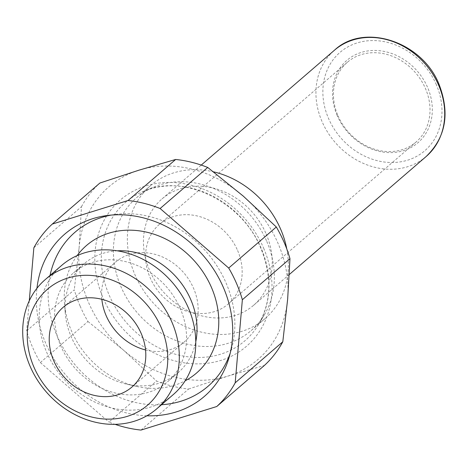 <?xml version="1.0" encoding="UTF-8"?>
<svg xmlns="http://www.w3.org/2000/svg" width="468" height="468" viewBox="0 0 468 468"><rect width="100%" height="100%" fill="white"/><g stroke="black" fill="none" stroke-linecap="round" stroke-linejoin="round"><path stroke-width="0.35" stroke-dasharray="2.34 1.75" d="M266.778 241.447A87.738 74.646 49.2 0 1 264.303 314.941A87.738 74.646 49.2 0 1 251.17 330.56A87.738 74.646 49.2 0 1 120.978 286.779A87.738 74.646 49.2 0 1 136.586 197.671A87.738 74.646 49.2 0 1 153.966 186.978A87.738 74.646 49.2 0 1 266.778 241.447M286.779 248.97A87.738 74.646 49.2 0 1 265.14 318.521A87.738 74.646 49.2 0 1 134.942 274.739A87.738 74.646 49.2 0 1 150.55 185.626A87.738 74.646 49.2 0 1 213.461 171.814M337.984 115.742A52.644 44.788 -130.8 0 0 416.099 142.009A52.644 44.788 -130.8 0 0 425.459 88.54A52.644 44.788 -130.8 0 0 347.344 62.273A52.644 44.788 -130.8 0 0 337.984 115.742M237.615 250.515A52.644 44.788 49.2 0 1 228.255 303.984A52.644 44.788 49.2 0 1 150.14 277.717A52.644 44.788 49.2 0 1 159.5 224.248A52.644 44.788 49.2 0 1 237.615 250.515M337.223 115.596A54.399 46.279 49.2 0 1 361.267 52.416A54.399 46.279 49.2 0 1 427.617 87.487A54.399 46.279 49.2 0 1 403.574 150.661A54.399 46.279 49.2 0 1 337.223 115.596M266.163 233.941A70.188 59.717 49.2 0 1 253.679 305.23A70.188 59.717 49.2 0 1 149.526 270.206A70.188 59.717 49.2 0 1 162.01 198.918A70.188 59.717 49.2 0 1 266.163 233.941M61.741 265.356A85.352 72.616 -130.8 0 0 46.56 352.041A85.352 72.616 -130.8 0 0 173.213 394.635M50.047 275.436A101.772 86.592 -130.8 0 0 56.944 335.568A101.772 86.592 -130.8 0 0 161.519 404.715M230.203 353.129A101.772 86.592 -130.8 0 0 231.449 349.181A101.772 86.592 -130.8 0 0 226.067 282.982A101.772 86.592 -130.8 0 0 115.263 214.432A101.772 86.592 -130.8 0 0 111.173 215.087M146.888 415.783A107.037 91.067 49.2 0 1 45.583 342.95A107.037 91.067 49.2 0 1 36.949 288.276M117.322 250.813A71.943 61.209 -130.8 0 0 84.047 263.823A71.943 61.209 -130.8 0 0 65.227 312.817A71.943 61.209 -130.8 0 0 71.253 336.89A71.943 61.209 -130.8 0 0 126.775 384.199A71.943 61.209 -130.8 0 0 178.01 372.791A71.943 61.209 -130.8 0 0 195.77 341.792M77.144 255.604A84.228 71.662 -130.8 0 0 64.467 302.849A84.228 71.662 -130.8 0 0 71.522 331.034A84.228 71.662 -130.8 0 0 136.527 386.416A84.228 71.662 -130.8 0 0 185.123 380.829M180.332 308.751A71.943 61.209 -130.8 0 0 73.575 272.85A71.943 61.209 -130.8 0 0 60.776 345.922A71.943 61.209 -130.8 0 0 167.538 381.824A71.943 61.209 -130.8 0 0 180.332 308.751M80.075 305.973A122.832 104.504 49.2 0 1 74.295 289.803L26.682 330.858A122.832 104.504 -130.8 0 0 32.462 347.028A122.832 104.504 -130.8 0 0 40.336 362.548L87.943 321.498A122.832 104.504 49.2 0 1 80.075 305.973M33.854 247.771L81.467 206.716L79.151 247.162A114.057 97.04 49.2 0 1 139.043 170.147A114.057 97.04 49.2 0 1 243.296 196.127A114.057 97.04 49.2 0 1 278.173 243.682A114.057 97.04 49.2 0 1 287.656 299.128A114.057 97.04 49.2 0 1 227.764 376.149A114.057 97.04 49.2 0 1 123.511 350.163A114.057 97.04 49.2 0 1 88.633 302.615A114.057 97.04 49.2 0 1 79.151 247.162L74.295 289.803M101.848 299.286A52.644 44.788 49.2 0 1 115.508 262.179A52.644 44.788 49.2 0 1 193.623 288.452A52.644 44.788 49.2 0 1 184.257 341.915A52.644 44.788 49.2 0 1 145.548 349.97M141.003 430.074L188.61 389.019A122.832 104.504 49.2 0 1 156.534 381.028L108.921 422.077A122.832 104.504 -130.8 0 0 115.075 424.347M81.467 206.716A122.832 104.504 49.2 0 1 99.895 183.023M188.61 389.019L227.764 376.149L264.367 365.467M87.943 321.498L123.511 350.163L156.534 381.028M40.336 362.548L108.921 422.077M29.279 300.807L26.682 330.858M426.161 156.505A70.188 59.717 49.2 0 1 322.007 121.481A70.188 59.717 49.2 0 1 334.491 50.187M436.363 84.766A64.923 55.242 -130.8 0 0 357.172 42.91A64.923 55.242 -130.8 0 0 328.477 118.31A64.923 55.242 -130.8 0 0 407.669 160.173A64.923 55.242 -130.8 0 0 436.363 84.766M109.219 295.249A91.389 77.758 -130.8 0 0 182.315 355.885A91.389 77.758 -130.8 0 0 258.511 324.581A91.389 77.758 -130.8 0 0 261.085 248.028A91.389 77.758 -130.8 0 0 143.553 191.301A91.389 77.758 -130.8 0 0 109.219 295.249M263.654 248.198A96.583 82.175 49.2 0 1 220.966 360.366A96.583 82.175 49.2 0 1 103.153 298.098A96.583 82.175 49.2 0 1 145.84 185.925A96.583 82.175 49.2 0 1 263.654 248.198M251.17 330.56L265.14 318.521M416.099 142.009L228.255 303.984M253.679 305.23L289.341 274.476M231.449 349.181L229.121 357.265M65.227 312.817L64.467 302.849M84.047 263.823L73.575 272.85M264.303 314.941L258.511 324.581C271.381 301.848 272.183 276.477 260.91 248.473C242.137 201.17 182.848 173.025 143.577 191.289L153.966 186.978M131.888 387.077L184.257 341.915M63.133 307.341L115.508 262.179M178.01 372.791L167.538 381.824M126.775 384.199L136.527 386.416M115.263 214.432L106.926 215.549M162.01 198.918L201.246 165.081M347.344 62.273L159.5 224.248M136.586 197.671L150.55 185.626"/><path stroke-width="0.7" d="M213.461 171.814A87.738 74.646 49.2 0 1 280.741 229.408A87.738 74.646 49.2 0 1 286.779 248.97M156.739 408.839L173.213 394.635A85.352 72.616 -130.8 0 0 188.393 307.944A85.352 72.616 -130.8 0 0 61.741 265.356L45.267 279.56A85.352 72.616 -130.8 0 0 30.087 366.245A85.352 72.616 -130.8 0 0 156.739 408.839A85.352 72.616 -130.8 0 0 171.92 322.148A85.352 72.616 -130.8 0 0 45.267 279.56M33.883 366.994A76.576 65.151 49.2 0 1 67.731 278.056A76.576 65.151 49.2 0 1 161.138 327.425A76.576 65.151 49.2 0 1 127.29 416.362A76.576 65.151 49.2 0 1 33.883 366.994M161.519 404.715A101.772 86.592 -130.8 0 0 230.203 353.129M36.949 288.276A107.037 91.067 49.2 0 1 106.926 215.549A107.037 91.067 49.2 0 1 223.458 287.644A107.037 91.067 49.2 0 1 229.121 357.265A107.037 91.067 49.2 0 1 146.888 415.783M195.77 341.792A71.943 61.209 -130.8 0 0 190.804 299.719A71.943 61.209 -130.8 0 0 117.322 250.813M185.123 380.829A84.228 71.662 -130.8 0 0 211.489 287.516A84.228 71.662 -130.8 0 0 147.244 232.309A84.228 71.662 -130.8 0 0 77.144 255.604M276.319 226.992A122.832 104.504 49.2 0 1 284.193 242.512A122.832 104.504 49.2 0 1 289.967 258.681L242.36 299.736A122.832 104.504 -130.8 0 0 236.58 283.561A122.832 104.504 -130.8 0 0 228.706 268.041L276.319 226.992L243.296 196.127L207.728 167.456L160.12 208.512A122.832 104.504 -130.8 0 0 128.039 200.52L175.652 159.465A122.832 104.504 49.2 0 1 207.728 167.456M141.248 333.608A52.644 44.788 49.2 0 1 131.888 387.077A52.644 44.788 49.2 0 1 53.773 360.81A52.644 44.788 49.2 0 1 63.133 307.341A52.644 44.788 49.2 0 1 141.248 333.608M145.548 349.97A52.644 44.788 49.2 0 1 106.142 315.648A52.644 44.788 49.2 0 1 101.848 299.286M235.188 382.818L282.801 341.769A122.832 104.504 49.2 0 1 264.367 365.467L216.76 406.516A122.832 104.504 -130.8 0 0 235.188 382.818L242.36 299.736M115.075 424.347A122.832 104.504 -130.8 0 0 141.003 430.074L216.76 406.516M175.652 159.465L139.043 170.147L99.895 183.023L52.281 224.073A122.832 104.504 -130.8 0 0 33.854 247.771L29.279 300.807M128.039 200.52L52.281 224.073M282.801 341.769L287.656 299.128L289.967 258.681M228.706 268.041L160.12 208.512M111.173 215.087A101.772 86.592 -130.8 0 0 50.047 275.436M201.246 165.081L334.491 50.187A70.188 59.717 49.2 0 1 438.645 85.211A70.188 59.717 49.2 0 1 426.161 156.505L289.341 274.476M334.491 50.187C364.04 22.306 422.411 41.64 439.107 84.492C450.099 113.449 445.788 137.452 426.161 156.505"/></g></svg>
